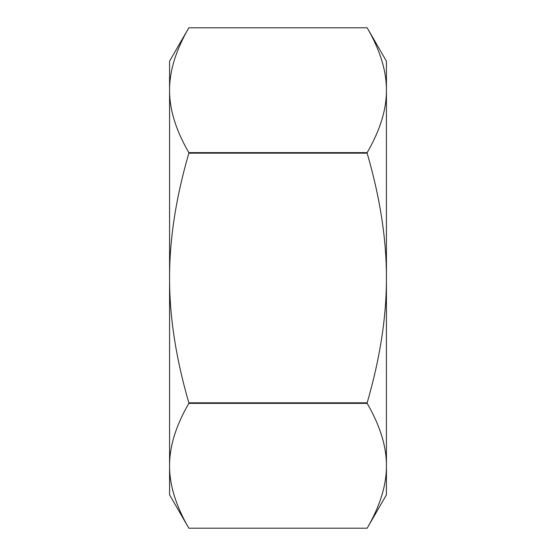 <?xml version="1.0" encoding="UTF-8"?>
<svg xmlns="http://www.w3.org/2000/svg" width="556" height="556" viewBox="0 0 556 556"><rect width="100%" height="100%" fill="white"/><g stroke="black" fill="none" stroke-linecap="round" stroke-linejoin="round"><path stroke-width="0.83" d="M367.162 403.378L367.162 402.822C380.095 358.196 386.517 316.593 386.42 278C386.517 239.407 380.095 197.804 367.162 153.178L367.162 152.622C380.095 130.312 386.517 109.504 386.42 90.211C386.517 70.918 380.095 50.109 367.162 27.8L386.42 61.16L386.42 494.84L367.162 528.2C380.095 505.89 386.517 485.082 386.42 465.789C386.517 446.496 380.095 425.687 367.162 403.378L188.838 403.378C175.904 425.687 169.483 446.496 169.58 465.789C169.483 485.082 175.904 505.89 188.838 528.2L367.162 528.2L188.838 528.2L169.58 494.84L169.58 278C169.483 316.593 175.904 358.196 188.838 402.822L188.838 403.378M367.162 152.622L188.838 152.622L188.838 153.178C175.904 197.804 169.483 239.407 169.58 278L169.58 90.211C169.483 109.504 175.904 130.312 188.838 152.622M188.838 27.8C175.904 50.109 169.483 70.918 169.58 90.211L169.58 61.16L188.838 27.8L367.162 27.8L188.838 27.8M367.162 402.822L188.838 402.822M367.162 153.178L188.838 153.178"/></g></svg>
